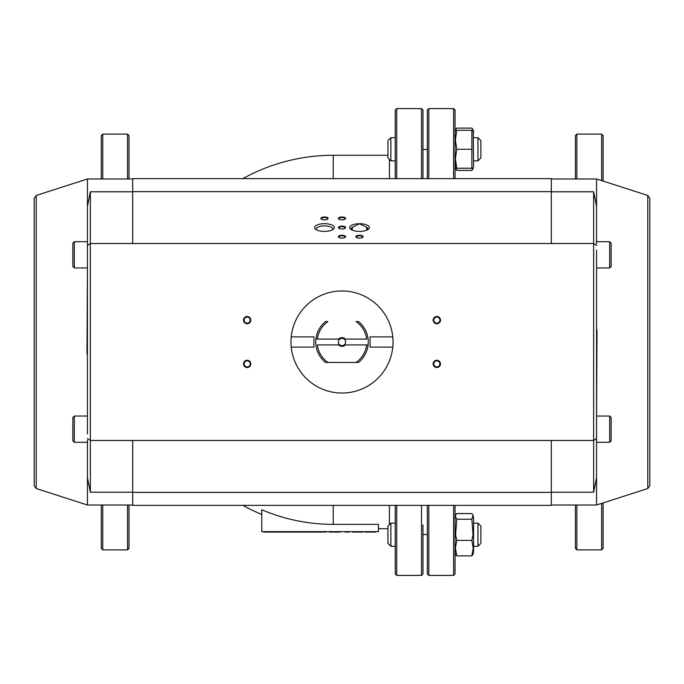 <?xml version="1.0" encoding="UTF-8"?>
<svg xmlns="http://www.w3.org/2000/svg" width="684" height="684" viewBox="0 0 684 684"><rect width="100%" height="100%" fill="white"/><g stroke="black" fill="none" stroke-linecap="round" stroke-linejoin="round"><path stroke-width="1.03" d="M72.855 254.841L72.855 266.512L74.317 267.966L74.317 241.708L72.855 243.171L72.855 254.841M611.145 429.159L611.145 417.488L609.683 416.034L609.683 442.291L611.145 440.829L611.145 429.159M436.819 360.819A3.061 3.061 0 0 1 439.88 363.879A3.061 3.061 0 0 1 436.819 366.949A3.061 3.061 0 0 1 433.759 363.879A3.061 3.061 0 0 1 436.819 360.819M436.819 360.237A3.651 3.651 0 0 1 440.47 363.879A3.651 3.651 0 0 1 436.819 367.53A3.651 3.651 0 0 1 433.177 363.879A3.651 3.651 0 0 1 436.819 360.237M436.819 323.181A3.061 3.061 0 0 0 439.88 320.121A3.061 3.061 0 0 0 436.819 317.051A3.061 3.061 0 0 0 433.759 320.121A3.061 3.061 0 0 0 436.819 323.181M436.819 323.763A3.651 3.651 0 0 0 440.47 320.121A3.651 3.651 0 0 0 436.819 316.47A3.651 3.651 0 0 0 433.177 320.121A3.651 3.651 0 0 0 436.819 323.763M247.181 360.819A3.061 3.061 0 0 0 244.12 363.879A3.061 3.061 0 0 0 247.181 366.949A3.061 3.061 0 0 0 250.241 363.879A3.061 3.061 0 0 0 247.181 360.819M247.181 360.237A3.651 3.651 0 0 0 243.53 363.879A3.651 3.651 0 0 0 247.181 367.53A3.651 3.651 0 0 0 250.823 363.879A3.651 3.651 0 0 0 247.181 360.237M247.181 323.181A3.061 3.061 0 0 1 244.12 320.121A3.061 3.061 0 0 1 247.181 317.051A3.061 3.061 0 0 1 250.241 320.121A3.061 3.061 0 0 1 247.181 323.181M247.181 323.763A3.651 3.651 0 0 1 243.53 320.121A3.651 3.651 0 0 1 247.181 316.47A3.651 3.651 0 0 1 250.823 320.121A3.651 3.651 0 0 1 247.181 323.763M322.241 219.547A3.061 1.197 180 0 1 321.429 218.735A3.061 1.197 180 0 1 324.498 217.538A3.061 1.197 180 0 1 327.559 218.735A3.061 1.197 180 0 1 326.747 219.547M324.498 219.846A3.651 1.428 180 0 1 322.027 219.47A3.651 1.428 180 0 1 321.095 217.905A3.651 1.428 180 0 1 324.498 216.999A3.651 1.428 180 0 1 327.892 217.905A3.651 1.428 180 0 1 326.961 219.47A3.651 1.428 180 0 1 324.498 219.846M357.253 237.81A3.061 1.197 180 0 1 356.441 236.997A3.061 1.197 180 0 1 359.502 235.8A3.061 1.197 180 0 1 362.571 236.997A3.061 1.197 180 0 1 361.759 237.81M359.502 238.109A3.651 1.428 180 0 1 357.039 237.733A3.651 1.428 180 0 1 356.108 236.168A3.651 1.428 180 0 1 359.502 235.262A3.651 1.428 180 0 1 362.905 236.168A3.651 1.428 180 0 1 361.973 237.733A3.651 1.428 180 0 1 359.502 238.109M339.743 219.547A3.061 1.197 180 0 1 338.939 218.735A3.061 1.197 180 0 1 342 217.538A3.061 1.197 180 0 1 345.061 218.735A3.061 1.197 180 0 1 344.257 219.547M342 219.846A3.651 1.428 180 0 1 339.529 219.47A3.651 1.428 180 0 1 338.606 217.905A3.651 1.428 180 0 1 342 216.999A3.651 1.428 180 0 1 345.394 217.905A3.651 1.428 180 0 1 344.471 219.47A3.651 1.428 180 0 1 342 219.846M339.743 237.81A3.061 1.197 180 0 1 338.939 236.997A3.061 1.197 180 0 1 342 235.8A3.061 1.197 180 0 1 345.061 236.997A3.061 1.197 180 0 1 344.257 237.81M342 238.109A3.651 1.428 180 0 1 339.529 237.733A3.651 1.428 180 0 1 338.606 236.168A3.651 1.428 180 0 1 342 235.262A3.651 1.428 180 0 1 345.394 236.168A3.651 1.428 180 0 1 344.471 237.733A3.651 1.428 180 0 1 342 238.109M339.743 228.678A3.061 1.197 180 0 1 338.939 227.866A3.061 1.197 180 0 1 342 226.669A3.061 1.197 180 0 1 345.061 227.866A3.061 1.197 180 0 1 344.257 228.678M342 228.978A3.651 1.428 180 0 1 339.529 228.601A3.651 1.428 180 0 1 338.606 227.037A3.651 1.428 180 0 1 342 226.13A3.651 1.428 180 0 1 345.394 227.037A3.651 1.428 180 0 1 344.471 228.601A3.651 1.428 180 0 1 342 228.978M324.498 231.414A9.875 3.865 -0 0 0 333.433 229.2A9.875 3.865 -0 0 0 324.498 223.694A9.875 3.865 -0 0 0 315.555 229.2A9.875 3.865 -0 0 0 324.498 231.414M332.484 229.824A8.208 3.206 -0 0 0 332.698 229.089A8.208 3.206 -0 0 0 324.498 225.882A8.208 3.206 -0 0 0 316.29 229.089A8.208 3.206 -0 0 0 316.504 229.824M359.502 223.702A9.85 3.856 180 0 1 368.419 229.191A9.85 3.856 180 0 1 359.502 231.406A9.85 3.856 180 0 1 350.593 229.191A9.85 3.856 180 0 1 359.502 223.702M351.431 229.756A8.345 3.266 180 0 1 351.157 228.935A8.345 3.266 180 0 1 352.431 227.199L359.502 223.813L366.581 227.199A8.345 3.266 180 0 1 367.855 228.935A8.345 3.266 180 0 1 367.582 229.756M352.243 230.157L352.431 227.199M366.581 227.199L366.769 230.157M132.67 243.53L551.33 243.53L551.33 178.618L132.67 178.618L132.67 243.53L90.365 243.53L90.365 191.802L87.441 206.423L87.441 178.986L36.226 195.47L34.2 198.249L34.2 485.751L36.226 488.53L36.226 195.47M551.33 492.36L551.33 440.47L132.67 440.47L132.67 505.382L551.33 505.382L551.33 492.36L132.67 492.36M313.922 336.896L291.222 336.896A51.035 51.035 0 0 1 392.778 336.896L392.778 336.896A51.035 51.035 0 0 1 342 393.035A51.035 51.035 0 0 1 291.222 347.104L291.222 347.104A51.035 51.035 0 0 1 291.222 336.896L313.922 336.896L313.922 347.104L291.222 347.104L313.922 347.104M596.559 331.543L596.995 331.543L596.559 416.034L609.683 416.034M596.559 349.114L596.995 349.114M596.559 330.449L596.995 331.543M596.559 330.09L596.995 330.449M596.559 330.936L596.995 330.936M596.345 241.708L609.683 241.708L609.683 267.966L596.559 267.966L596.559 329.962L596.995 330.09M596.559 336.169L596.995 336.169M596.559 336.289L596.995 336.289M596.559 336.528L596.995 336.528M596.559 336.896L596.995 336.896M596.559 337.383L596.995 337.383M596.559 337.87L596.995 337.87M596.559 338.349L596.995 338.349M596.559 338.717L596.995 338.717M596.559 338.965L596.995 338.965M596.559 339.084L596.995 339.084M551.33 243.53L593.635 243.53L593.635 492.198L596.559 477.577L596.559 505.014L647.774 488.53L649.8 485.751L649.8 198.249L647.774 195.47L647.774 488.53M551.33 440.47L593.635 440.47L596.559 438.529L596.551 445.207M596.559 445.199L596.559 477.577M596.559 250.053L596.559 440M596.559 245.471L593.635 243.53L593.635 191.802L596.559 206.423L596.559 244M596.559 433.947L596.559 438.529M596.551 238.793L596.559 178.986L551.33 178.986M649.8 342L649.8 201.857L649.8 342M609.683 267.966L611.145 266.512L611.145 243.171L609.683 241.708M87.441 352.457L87.005 352.457L87.441 267.966L74.317 267.966M87.441 334.886L87.005 334.886M87.441 353.551L87.005 352.457M87.441 353.91L87.005 353.551M87.441 353.064L87.005 353.064M87.655 442.291L74.317 442.291L74.317 416.034L87.441 416.034L87.441 354.038L87.005 353.91M87.441 347.831L87.005 347.831M87.441 347.711L87.005 347.711M87.441 347.472L87.005 347.472M87.441 347.104L87.005 347.104M87.441 346.617L87.005 346.617M87.441 346.13L87.005 346.13M87.441 345.651L87.005 345.651M87.441 345.283L87.005 345.283M87.441 345.035L87.005 345.035M87.441 344.916L87.005 344.916M132.67 440.47L90.365 440.47L90.365 243.53L87.441 245.471L87.449 238.793M87.441 238.802L87.441 206.423L87.441 238.802M87.441 433.947L87.441 244M87.441 438.529L90.365 440.47L90.365 492.198L87.441 477.577L87.441 440M87.441 250.053L87.441 245.471M87.449 445.207L87.441 505.014L132.67 505.014M34.2 342L34.2 485.751L34.2 342M74.317 416.034L72.855 417.488L72.855 440.829L74.317 442.291M338.734 344.916L339.811 344.916A3.651 3.651 0 0 1 339.811 339.084L317.376 339.084A24.795 24.795 0 0 1 327.935 321.574L325.498 321.574A26.257 26.257 0 0 0 315.905 339.084L317.376 339.084L315.905 339.084A26.257 26.257 0 0 0 325.498 362.426L327.935 362.426A24.795 24.795 0 0 1 317.376 344.916L338.734 344.916A4.378 4.378 0 0 0 345.266 344.916L344.189 344.916A3.651 3.651 0 0 0 344.189 339.084L366.624 339.084A24.795 24.795 0 0 0 356.065 321.574L358.502 321.574A26.257 26.257 0 0 1 368.095 344.916L366.624 344.916A24.795 24.795 0 0 1 356.065 362.426L327.935 362.426M345.266 344.916L368.095 344.916A26.257 26.257 0 0 1 358.502 362.426L356.065 362.426M339.811 339.084A3.651 3.651 0 0 1 344.189 339.084M338.734 339.084A4.378 4.378 0 0 1 345.266 339.084M339.811 344.916A3.651 3.651 0 0 0 344.189 344.916M370.078 336.896L392.778 336.896L370.078 336.896L370.078 347.104L392.778 347.104L370.078 347.104M129.019 505.014L129.019 548.414L127.557 549.876L127.557 505.014M101.3 178.986L101.3 135.586L102.762 134.124L127.557 134.124L129.019 135.586L129.019 178.986M101.3 505.014L101.3 548.414L102.762 549.876L127.557 549.876M333.245 524.363L378.466 524.363L378.466 531.639L261.767 531.639L261.767 509.768A182.363 182.363 0 0 0 333.245 524.363L333.245 505.382M427.338 178.618L427.338 110.056L428.8 108.594L428.8 178.618M453.595 505.382L453.595 575.406L428.8 575.406L427.338 573.944L427.338 505.382M422.96 178.618L422.96 110.056L421.506 108.594L396.703 108.594L395.241 110.056L395.241 178.618M421.506 505.382L421.506 575.406L422.96 573.944L422.96 524.97M422.96 159.03L422.96 139.519M480.878 140.613L480.878 157.944L477.954 160.86L477.954 137.689L480.878 140.613L477.954 137.689L473.584 137.689M456.767 130.311L455.399 139.792L456.767 149.274L471.866 149.274L471.866 130.311L473.243 130.311L456.767 130.311M456.767 149.274L455.399 158.756L456.767 168.238L471.866 168.238L471.866 149.274M456.767 168.238L455.399 168.238L456.767 168.238M471.866 168.238L473.243 168.238L471.866 168.238M473.2 130.311L473.584 165.699L473.029 168.905L471.866 170.427L472.661 168.238M387.948 140.613L390.872 137.689L387.948 140.613L387.948 157.944L390.872 160.86L395.241 160.86M473.037 129.644L471.866 128.122L456.767 128.122L455.441 130.311M455.971 168.238L456.767 170.427L455.518 168.657M456.767 170.427L471.866 170.427M480.878 528.595L480.878 543.387L477.954 546.311L477.954 523.14L480.878 526.056L480.878 528.595M473.114 554.108L471.866 555.878L473.243 548.132L471.866 540.394L473.029 534.726L471.866 519.241L473.037 515.095L471.866 513.573L456.767 513.573L455.604 515.095L455.399 516.403L456.767 519.241L455.604 534.726L456.767 540.394L455.399 548.132L456.767 555.878L455.518 554.108M456.767 555.878L471.866 555.878M456.767 540.394L471.866 540.394M456.767 519.241L471.866 519.241M473.029 515.095L473.584 518.301L473.584 551.15L473.029 554.356M477.954 523.14L473.584 523.14L473.584 526.535M387.948 543.387L390.872 546.311L390.872 523.14L387.948 526.056L387.948 543.387L390.872 546.311L395.241 546.311M421.506 575.406L396.703 575.406L395.241 573.944L395.241 505.382M455.057 178.618L455.057 110.056L453.595 108.594L428.8 108.594M453.595 575.406L455.057 573.944L455.057 505.382M455.057 149.274L455.399 168.238M603.117 502.902L603.117 548.414L601.663 549.876L576.86 549.876L575.406 548.414L575.406 505.014M575.406 178.986L575.406 135.586L576.86 134.124L576.86 178.986M603.117 181.098L603.117 135.586L601.663 134.124L576.86 134.124M333.245 178.618L333.245 155.277A186.723 186.723 0 0 0 242.854 178.618M263.631 531.639L263.631 532.075L326.2 532.075L326.2 531.639M364.974 531.639L364.974 532.075L375.516 532.075L375.516 531.639M321.147 531.639L321.147 532.075M315.076 531.639L315.076 532.075M345.129 531.639L345.129 532.075L349.199 532.075L349.199 531.639M329.337 531.639L329.337 532.075L340.692 532.075L340.692 531.639M339.11 531.639L339.11 532.075M330.919 531.639L330.919 532.075M352.44 531.639L352.44 532.075L362.93 532.075L362.93 531.639M361.391 531.639L361.391 532.075M353.97 531.639L353.97 532.075M601.663 549.876L601.663 503.373M601.663 180.627L601.663 134.124M576.86 549.876L576.86 505.014M395.241 137.689L390.872 137.689L390.872 160.86M102.762 505.014L102.762 549.876M102.762 134.124L102.762 178.986M127.557 134.124L127.557 178.986M551.33 191.64L132.67 191.64M551.33 191.802L593.635 191.802M551.33 492.198L593.635 492.198M132.67 492.198L90.365 492.198M132.67 191.802L90.365 191.802M389.41 505.382L389.41 524.602M389.41 159.398L389.41 178.618M396.703 178.618L396.703 108.594M396.703 575.406L396.703 505.382M295.856 531.639L295.856 532.075M289.665 531.639L289.665 532.075M264.913 531.639L264.913 532.075M421.506 178.618L421.506 108.594M428.8 575.406L428.8 505.382M453.595 178.618L453.595 108.594M87.655 241.708L74.317 241.708M596.345 442.291L609.683 442.291M647.774 195.47L596.559 178.986M551.33 505.014L596.559 505.014M36.226 488.53L87.441 505.014M132.67 178.986L87.441 178.986M378.466 528.723L387.948 528.723M333.245 155.277L387.948 155.277M242.854 505.382A186.723 186.723 0 0 0 261.767 514.496M390.872 523.14L395.241 523.14M455.604 515.095L455.399 515.762M455.604 554.356L455.399 553.689M473.584 546.311L477.954 546.311M473.584 551.15L473.268 553.57M473.243 515.762L473.584 518.301M455.518 129.892L455.065 132.474M455.057 132.756L455.399 130.311M455.604 168.905L455.057 165.742M473.584 160.86L477.954 160.86L473.584 160.86M473.243 130.311L473.584 132.85M473.243 168.238L473.584 165.699M427.338 149.445L422.96 149.445M427.338 534.555L422.96 534.555"/></g></svg>
